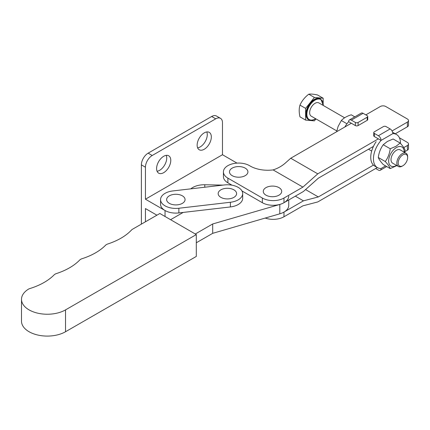 <?xml version="1.0" encoding="UTF-8"?>
<svg xmlns="http://www.w3.org/2000/svg" width="430" height="430" viewBox="0 0 430 430"><rect width="100%" height="100%" fill="white"/><g stroke="black" fill="none" stroke-linecap="round" stroke-linejoin="round"><path stroke-width="0.64" d="M196.306 234.587L159.858 213.49L132.547 229.212A5.735 3.311 0 0 0 131.553 229.986A61.167 35.314 180 0 1 107.736 243.993A5.735 3.311 0 0 0 105.565 245.245A61.167 35.314 180 0 1 81.963 258.731A5.735 3.311 0 0 0 79.727 260.016A61.167 35.314 180 0 1 56.309 273.604A5.735 3.311 0 0 0 54.137 274.856A61.167 35.314 180 0 1 29.858 288.557A5.735 3.311 0 0 0 28.358 289.223A25.805 14.899 0 0 0 21.5 299.339A25.805 14.899 0 0 0 37.415 313.099A25.805 14.899 0 0 0 65.527 309.89L196.306 234.587L196.306 256.436L65.527 331.74A25.805 14.899 0 0 1 37.415 334.948A25.805 14.899 0 0 1 21.5 321.188L21.5 299.339M195.284 233.995L212.689 223.971L279.801 204.46A16.249 9.379 0 0 0 288.74 196.08M183.201 212.425L170.581 219.692M196.306 242.773L212.689 233.334L279.801 213.823A16.249 9.379 0 0 0 288.74 205.443L288.74 199.966M212.689 223.971L212.689 233.334M182.368 203.358A9.218 5.321 0 0 0 182.368 195.833A9.218 5.321 0 0 0 169.334 195.833A9.218 5.321 0 0 0 169.334 203.358A9.218 5.321 0 0 0 182.368 203.358M233.899 197.365A9.218 5.321 0 0 0 233.899 189.84A9.218 5.321 0 0 0 220.864 189.84A9.218 5.321 0 0 0 220.864 197.365A9.218 5.321 0 0 0 233.899 197.365M160.863 201.337A15.292 8.831 0 0 0 178.869 208.249L230.399 202.261A15.292 8.831 0 0 0 242.676 193.602A15.292 8.831 0 0 0 224.363 184.948L172.833 190.936A15.292 8.831 0 0 0 160.562 199.595A15.292 8.831 0 0 0 160.863 201.337M160.562 199.595L160.562 204.277A15.292 8.831 0 0 0 160.863 206.018A15.292 8.831 0 0 0 178.869 212.931L230.399 206.943A15.292 8.831 0 0 0 242.676 198.289L242.676 193.602M279.005 195.161A9.218 5.321 0 0 0 279.005 187.636A9.218 5.321 0 0 0 265.971 187.636A9.218 5.321 0 0 0 265.971 195.161A9.218 5.321 0 0 0 279.005 195.161M245.218 175.655A9.218 5.321 0 0 0 245.218 168.13A9.218 5.321 0 0 0 232.184 168.13A9.218 5.321 0 0 0 232.184 175.655A9.218 5.321 0 0 0 245.218 175.655M378.368 138.852L317.77 173.844L302.903 187.109L283.977 198.031A15.292 8.831 180 0 1 262.354 198.031L227.889 178.133A15.292 8.831 180 0 1 223.412 171.893A15.292 8.831 180 0 1 227.889 165.647A15.292 8.831 180 0 1 249.766 165.797A24.849 14.346 0 0 0 273.109 169.909C277.818 168.377 281.887 166.098 285.321 163.067L290.739 158.235L351.337 123.249M395.267 133.784L407.382 126.785L407.382 122.104A3.822 2.209 0 0 0 408.5 120.545A3.822 2.209 0 0 0 407.382 118.986L385.753 106.5A3.822 2.209 0 0 0 380.346 106.5L365.822 114.885M317.77 173.844L290.739 158.235M407.382 122.104L392.063 130.946M302.903 187.109L273.109 169.909M373.45 146.377L318.313 178.208L303.446 191.474L283.977 202.713A15.292 8.831 0 0 1 262.354 202.713L241.961 190.941M231.996 185.185L227.889 182.814L227.889 178.133M223.412 171.893L223.412 176.574A15.292 8.831 0 0 0 227.889 182.814M407.382 126.785A3.822 2.209 0 0 0 408.5 125.227L408.5 120.545M403.786 147.592L407.382 145.517A3.822 2.209 0 0 0 408.5 143.953A3.822 2.209 0 0 0 407.382 142.394L399.411 137.793M407.382 145.517L407.382 150.199A3.822 2.209 0 0 0 408.5 148.635L408.5 143.953M377.309 167.56L317.77 201.933L302.903 205.836L283.977 216.763A15.292 8.831 180 0 1 265.224 218.064M283.977 216.763L283.977 212.076L303.446 200.842L318.313 196.94L373.45 165.104M407.382 150.199L404.84 151.661M318.313 196.94L305.569 189.582M303.446 200.842L295.335 196.161M166.249 155.359A10.035 5.794 -60 0 1 159.632 170.328A10.035 5.794 -60 0 1 157.068 171.258M163.685 156.283A10.035 5.794 -60 0 1 168.705 155.789A10.035 5.794 -60 0 1 170.242 163.83A10.035 5.794 -60 0 1 163.685 172.672A10.035 5.794 -60 0 1 158.67 173.166A10.035 5.794 -60 0 1 157.133 165.125A10.035 5.794 -60 0 1 163.685 156.283M206.798 131.945A10.035 5.794 -60 0 1 200.181 146.92A10.035 5.794 -60 0 1 197.617 147.845M204.234 132.875A10.035 5.794 -60 0 1 209.254 132.375A10.035 5.794 -60 0 1 210.791 140.416A10.035 5.794 -60 0 1 204.234 149.258A10.035 5.794 -60 0 1 199.219 149.758A10.035 5.794 -60 0 1 197.682 141.717A10.035 5.794 -60 0 1 204.234 132.875M165.039 216.483L165.039 210.517L145.442 199.203L222.482 154.725L237.016 163.115M190.807 188.851A16.249 9.379 180 0 1 204.777 184.755L223.025 185.104M145.442 199.203L145.442 167.211A9.557 5.52 -60 0 1 152.198 155.504L215.726 118.825A9.557 5.52 -60 0 1 220.504 118.352A9.557 5.52 -60 0 1 222.482 122.727L222.482 154.725M145.442 167.211L141.384 164.867L141.384 224.121M141.384 164.867A9.557 5.52 -60 0 1 148.146 153.161L211.667 116.487A9.557 5.52 -60 0 1 216.446 116.014L220.504 118.352M145.442 221.789L145.442 208.566L156.907 215.188M402.915 154.805A6.692 3.865 120 0 0 398.185 163.002A6.692 3.865 120 0 0 402.915 165.733L402.238 166.12A7.643 4.413 -60 0 1 398.416 166.501A7.643 4.413 -60 0 1 397.245 160.374A7.643 4.413 -60 0 1 402.238 153.634A7.643 4.413 -60 0 1 406.06 153.257A7.643 4.413 -60 0 1 407.645 156.756L407.645 157.536A6.692 3.865 120 0 0 402.915 154.805M406.06 153.257L400.249 149.903A7.643 4.413 120 0 0 396.422 150.28A7.643 4.413 120 0 0 391.429 157.02A7.643 4.413 120 0 0 392.601 163.142L398.416 166.501M344.623 117.788L318.883 102.926A7.643 4.413 120 0 0 315.061 103.302A7.643 4.413 120 0 0 310.062 110.042A7.643 4.413 120 0 0 311.239 116.17L336.803 130.93M323.172 102.765L323.172 98.228L317.544 94.982C313.594 94.122 310.664 93.864 308.762 94.197C304.805 97.234 301.876 100.878 299.973 105.124C298.941 108.419 298.941 112.327 299.973 116.836L305.601 120.088L314.384 120.873L315.969 118.9M314.384 99.4A11.949 6.896 120 0 0 306.579 109.93A11.949 6.896 120 0 0 308.412 119.502L308.815 119.739A11.949 6.896 -60 0 1 306.982 110.166A11.949 6.896 -60 0 1 314.787 99.636A11.949 6.896 -60 0 1 320.764 99.045L320.355 98.809A11.949 6.896 120 0 0 314.384 99.4M336.647 131.731L338.098 126.474L341.345 120.534C343.629 118.051 346.935 116.143 351.256 114.81L354.777 116.847M390.236 168.581L383.243 164.545C380.588 161.621 378.938 159.267 378.287 157.493C378.927 152.666 380.582 148.409 383.243 144.722L387.43 141.422L393.154 139.003L400.147 143.04L395.955 146.34L390.236 148.758C389.596 153.591 387.941 157.848 385.28 161.529C387.935 164.459 389.585 166.808 390.236 168.581L396.863 165.604M404.195 152.182A10.992 6.348 120 0 0 396.422 147.549A10.992 6.348 120 0 0 388.656 161.008A10.992 6.348 120 0 0 396.422 165.496A10.992 6.348 120 0 0 396.551 165.421M404.684 152.462L405.098 150.086C404.458 148.323 402.808 145.974 400.147 143.04M378.287 157.493L385.28 161.529M383.243 144.722L390.236 148.758M390.15 128.93L386.097 126.592A1.913 1.102 0 0 0 383.393 126.592L374.315 131.833A1.913 1.102 0 0 0 373.756 132.612A1.913 1.102 0 0 0 374.315 133.391L378.368 135.735L390.15 128.93A3.822 2.209 60 0 1 392.853 133.612A19.114 11.035 -60 0 1 396.519 134.504A19.114 11.035 -60 0 1 400.481 143.41M374.315 133.391L374.315 136.514A1.913 1.102 180 0 1 373.756 135.735L373.756 132.612M375.664 168.506L378.368 170.07A3.822 2.209 -120 0 0 380.281 170.258A3.822 2.209 -120 0 0 381.071 168.506A19.114 11.035 -60 0 1 377.406 167.614A19.114 11.035 -60 0 1 381.071 140.416A3.822 2.209 -120 0 0 378.368 135.735M374.315 136.514L381.071 140.416L392.853 133.612M392.687 132.435A19.114 11.035 -60 0 1 393.815 132.945L396.519 134.504M377.406 167.614L374.702 166.055A19.114 11.035 -60 0 1 376.153 141.696M355.39 125.587L355.39 122.469A1.913 1.102 0 0 0 358.093 122.469L367.177 117.223A1.913 1.102 0 0 0 367.736 116.444L367.736 119.567A1.913 1.102 180 0 1 367.177 120.346L358.093 125.587A1.913 1.102 180 0 1 355.39 125.587L348.633 121.69A19.114 11.035 120 0 0 344.871 126.979M367.736 116.444A1.913 1.102 0 0 0 367.177 115.665L363.119 113.321L351.337 120.126A3.822 2.209 -120 0 0 349.423 119.938A3.822 2.209 -120 0 0 348.633 121.69M349.423 119.938L361.211 113.133A3.822 2.209 60 0 1 363.119 113.321M355.39 122.469L351.337 120.126M341.345 120.534L346.956 123.775M308.762 94.197L314.384 97.443L305.601 108.371L305.601 120.088M323.172 98.228L314.384 97.443M299.973 105.124L305.601 108.371M402.238 166.12L402.915 165.733A6.692 3.865 120 0 0 407.645 157.536M65.527 309.89L65.527 331.74M279.801 204.46L279.801 213.823M178.869 208.249L178.869 212.931M230.399 202.261L230.399 206.943M262.354 202.713L262.354 198.031M283.977 202.713L283.977 198.031M204.777 184.755L204.777 187.227M152.198 155.504L148.146 153.161M215.726 118.825L211.667 116.487M323.22 105.431A11.562 6.676 120 0 0 315.061 100.104A11.562 6.676 120 0 0 306.88 114.267A11.562 6.676 120 0 0 315.061 118.992A11.562 6.676 120 0 0 315.577 118.675M381.071 168.506L385.592 165.899M358.093 122.469L358.093 125.587M367.177 120.346L367.177 117.223M308.815 119.739C310.562 120.685 312.621 120.491 314.98 119.164L315.674 118.728M371.676 151.064L368.505 149.231M386.71 166.544L380.281 170.258M323.322 105.49L320.764 99.045"/></g></svg>
